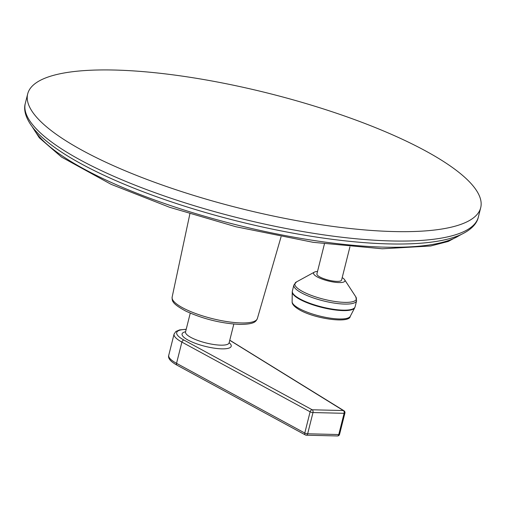 <?xml version="1.0" encoding="UTF-8"?>
<svg xmlns="http://www.w3.org/2000/svg" width="506" height="506" viewBox="0 0 506 506"><rect width="100%" height="100%" fill="white"/><g stroke="black" fill="none" stroke-linecap="round" stroke-linejoin="round"><path stroke-width="0.76" d="M114.609 70.043A233.544 59.265 -165.9 0 1 360.215 121.693A233.544 59.265 -165.9 0 1 480.7 207.694A233.544 59.265 -165.9 0 1 393.782 231.552A233.544 59.265 14.1 0 1 148.176 179.902A233.544 59.265 14.1 0 1 27.691 93.901A233.544 59.265 14.1 0 1 114.609 70.043M349.931 246.827L341.582 280.084A12.72 3.226 -165.9 0 1 336.844 281.38A12.72 3.226 -165.9 0 1 323.467 278.572A12.72 3.226 -165.9 0 1 316.908 273.885L324.435 243.924M342.195 277.623A16.167 4.105 -165.9 0 1 344.63 279.729A16.167 4.105 -165.9 0 1 335.839 282.361A16.167 4.105 -165.9 0 1 316.851 276.681A16.167 4.105 14.1 0 1 314.384 272.133L296.51 281.905A31.676 8.039 14.1 0 0 301.342 290.817A31.676 8.039 -165.9 0 0 338.546 301.943A31.676 8.039 -165.9 0 0 355.769 296.788L356.61 300.773A32.34 8.204 -165.9 0 1 334.517 303.132A32.34 8.204 -165.9 0 1 300.469 292.285A32.34 8.204 14.1 0 1 293.885 285.017L296.51 281.905M317.521 271.431A16.167 4.105 14.1 0 0 314.384 272.133M186.176 329.4A30.898 7.843 14.1 0 0 183.969 340.076L312.208 409.784A2.157 1.385 91.4 0 1 312.986 412.548L344.105 413.313A2.157 0.544 14.1 0 0 344.909 413.092A2.157 2.157 0 0 0 343.947 410.733L229.775 340.203M229.737 340.342A30.898 7.843 14.1 0 1 231.261 341.234L343.321 410.543A2.157 1.385 91.4 0 1 344.105 413.313L338.767 434.546L307.654 433.787L312.986 412.548A2.157 0.544 14.1 0 1 310.115 411.802A2.157 1.486 118.5 0 1 312.208 409.784L343.321 410.543A2.157 1.632 -58.3 0 1 343.947 410.733M339.57 434.325A2.157 2.157 0 0 1 337.426 435.957A2.157 1.385 -88.6 0 0 338.767 434.546A2.157 0.544 -165.9 0 0 339.57 434.325L344.909 413.092M305.858 435.065A2.157 1.486 -61.5 0 1 305.333 434.932A2.157 1.486 -61.5 0 1 304.783 433.041L176.543 363.327A33.054 8.387 -165.9 0 1 168.745 355.301C167.726 358.242 170.509 361.55 177.1 365.224A2.157 1.486 -61.5 0 1 176.543 363.327L181.882 342.094L310.115 411.802L304.783 433.041A2.157 0.544 -165.9 0 0 307.654 433.787A2.157 1.385 -88.6 0 1 306.313 435.198A2.157 1.385 -88.6 0 1 305.858 435.065M460.062 235.024A225.796 57.298 -165.9 0 1 384.56 247.149A225.796 57.298 -165.9 0 1 32.96 127.74M25.325 103.306A233.544 59.265 -165.9 0 0 145.817 189.301A233.544 59.265 -165.9 0 0 391.423 240.957A233.544 59.265 -165.9 0 0 478.341 217.093C477.284 222.368 472.617 229.825 458.411 235.707C448.076 239.787 434.477 242.361 417.627 243.437A230.78 58.563 -165.9 0 1 388.785 243.911A230.78 58.563 -165.9 0 1 66.381 155.209C52.042 146.297 41.277 137.607 34.092 129.131C24.351 117.228 23.763 108.455 25.325 103.306L27.691 93.901M356.61 300.773L355.085 306.838A32.34 8.204 -165.9 0 1 332.992 309.198A32.34 8.204 -165.9 0 1 298.945 298.357A32.34 8.204 14.1 0 1 292.36 291.083L293.885 285.017M292.133 301.753A30.018 7.615 14.1 0 0 298.3 308.034A30.018 7.615 -165.9 0 0 329.052 317.97A30.018 7.615 -165.9 0 0 350.247 316.345C349.716 323.732 314.213 318.831 298.964 309.533C294.176 306.617 291.899 304.024 292.133 301.753L292.234 292.063A32.276 8.191 14.1 0 0 298.869 298.825A32.276 8.191 -165.9 0 0 331.942 309.508A32.276 8.191 -165.9 0 0 354.731 307.762L355.085 306.838M281.07 236.783L257.364 318.546A43.94 11.151 -165.9 0 1 241.033 322.942A43.94 11.151 -165.9 0 1 195 313.284A43.94 11.151 -165.9 0 1 172.129 297.142L189.876 213.874M233.823 324.08L229.104 342.866A22.454 5.699 -165.9 0 1 220.749 345.162A22.454 5.699 -165.9 0 1 197.131 340.196A22.454 5.699 -165.9 0 1 185.544 331.923L185.5 332.278M229.148 342.682A25.332 6.426 -165.9 0 1 221.786 348.849A25.332 6.426 -165.9 0 1 190.294 341.208A25.332 6.426 -165.9 0 1 185.594 331.74M186.214 329.261L179.605 329.906L175.886 331.481L174.077 334.061A33.054 8.387 14.1 0 0 181.882 342.094A2.157 1.486 118.5 0 1 183.969 340.076M231.261 341.234A2.157 1.632 -58.3 0 1 231.887 341.423M461.074 234.575L448.284 241.432L430.688 245.986L382.258 248.781L313.138 242.317L235.853 226.739L169.643 207.302L111.137 184.348L61.549 157.081L39.316 137.803L32.283 126.873M478.341 217.093L480.7 207.694M344.63 279.729L355.769 296.788M292.234 292.063L292.36 291.083M350.247 316.345L354.731 307.762M257.364 318.546C255.903 321.399 255.018 324.333 239.578 324.416C221.173 323.416 203.361 319.033 186.151 311.266C170.908 303.208 172.236 300.374 172.129 297.142M229.104 342.866L228.978 343.201M185.544 331.923L190.262 313.138M337.426 435.957L306.313 435.198A2.157 2.157 0 0 1 305.333 434.932L177.1 365.224M174.077 334.061L168.745 355.301"/></g></svg>
